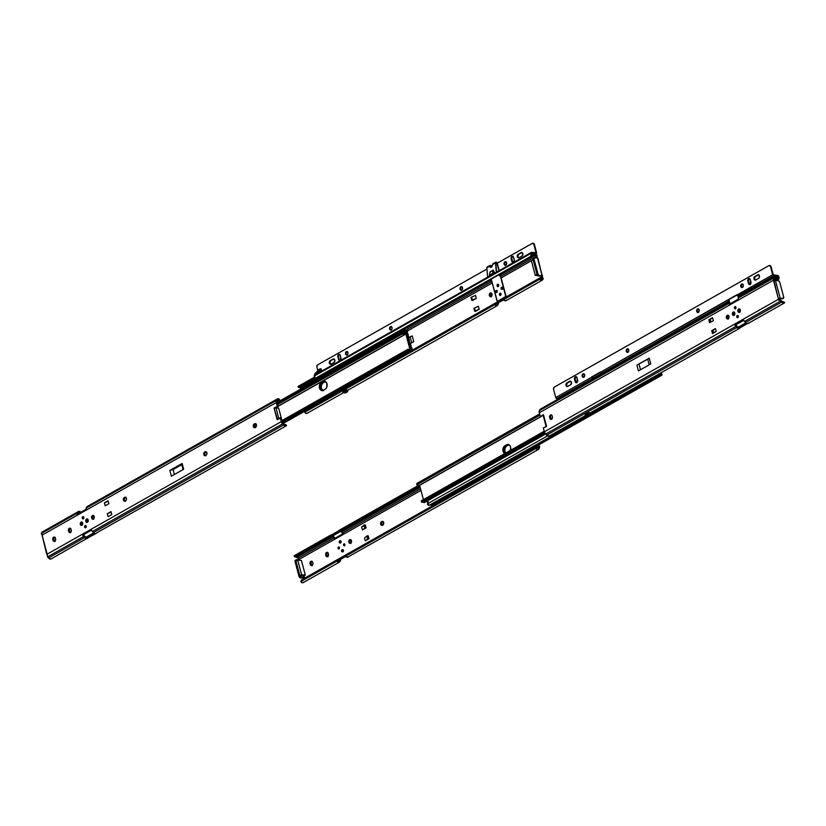 <?xml version="1.0" encoding="UTF-8"?>
<svg xmlns="http://www.w3.org/2000/svg" width="826" height="826" viewBox="0 0 826 826"><rect width="100%" height="100%" fill="white"/><g stroke="black" fill="none" stroke-linecap="round" stroke-linejoin="round"><path stroke-width="1.24" d="M255.74 423.748A1.889 1.373 -84.6 0 0 255.575 423.821L254.656 423.738A1.889 1.373 95.4 0 1 255.296 423.593A1.889 1.373 95.4 0 1 256.494 425.163A1.889 1.373 95.4 0 1 255.585 427.207L255.12 427.476A1.889 1.373 95.4 0 1 254.48 427.62A1.889 1.373 95.4 0 1 253.355 426.474A1.889 1.373 95.4 0 1 254.191 423.996L255.11 424.089A1.889 1.373 -84.6 0 0 254.274 426.557L253.355 426.474L254.584 427.62L256.225 426.505L256.421 424.74L255.461 423.624L253.737 424.419L253.293 426.123L254.274 426.557L254.47 424.791L255.843 423.717M206.17 451.812A1.889 1.373 -84.6 0 0 206.004 451.894L205.085 451.801A1.889 1.373 95.4 0 1 205.726 451.657A1.889 1.373 95.4 0 1 206.923 453.226A1.889 1.373 95.4 0 1 206.004 455.281L205.55 455.539A1.889 1.373 95.4 0 1 204.91 455.684A1.889 1.373 95.4 0 1 203.785 454.537A1.889 1.373 95.4 0 1 204.621 452.07L205.54 452.152A1.889 1.373 -84.6 0 0 204.703 454.62L203.785 454.537L205.013 455.684L206.655 454.579L206.851 452.803L205.891 451.688L204.156 452.483L203.723 454.186L204.703 454.62L204.9 452.855L206.263 451.781M125.769 497.324A1.889 1.373 -84.6 0 0 125.604 497.407L124.685 497.324A1.889 1.373 95.4 0 1 125.325 497.18A1.889 1.373 95.4 0 1 126.512 498.749A1.889 1.373 95.4 0 1 125.604 500.793L125.139 501.052A1.889 1.373 95.4 0 1 124.509 501.206A1.889 1.373 95.4 0 1 123.384 500.06A1.889 1.373 95.4 0 1 124.22 497.582L125.139 497.665A1.889 1.373 -84.6 0 0 124.292 500.143L123.384 500.06L124.612 501.206L126.254 500.091L126.45 498.326L125.48 497.2L123.755 497.995L123.311 499.699L124.292 500.143L124.489 498.367L125.862 497.293M81.867 522.053A1.766 1.28 -84.6 0 0 81.475 522.187L81.072 522.146A1.766 1.28 95.4 0 1 81.929 525.388L82.776 523.405L81.567 522.001L80.225 524.128L80.948 525.398L81.929 525.388A1.766 1.28 95.4 0 1 81.072 522.146L80.628 524.159L81.588 525.532M87.36 518.934A1.766 1.28 -84.6 0 0 86.967 519.069L86.565 519.038A1.766 1.28 95.4 0 1 87.432 522.28L88.268 520.297L87.06 518.893L85.718 521.01L86.441 522.29L87.432 522.28A1.766 1.28 95.4 0 1 86.565 519.038L86.121 521.051L87.081 522.424M93.245 519.131L91.624 518.036A1.889 1.373 95.4 0 1 93.101 515.414A1.889 1.373 95.4 0 1 94.226 516.56L93.266 515.445L92.213 515.734L91.541 517.313L92.099 518.873L93.854 518.625L94.226 516.56A1.889 1.373 95.4 0 1 92.749 519.182A1.889 1.373 95.4 0 1 91.624 518.036L92.543 518.119A1.889 1.373 -84.6 0 0 93.214 519.11M85.728 525.573A1.136 0.826 -84.6 0 0 85.553 525.646L85.15 525.604A1.136 0.826 95.4 0 1 85.708 527.69L86.245 526.42L85.47 525.512L84.613 526.874L85.708 527.69A1.136 0.826 95.4 0 1 85.15 525.604L85.553 525.646A1.136 0.826 -84.6 0 0 85.522 527.762M83.509 516.673L83.354 516.704A1.136 0.826 -84.6 0 0 83.189 516.766L82.786 516.725A1.136 0.826 95.4 0 1 83.343 518.811L83.891 517.541L82.951 516.663L82.249 518.005L83.343 518.811A1.136 0.826 95.4 0 1 82.786 516.725L83.189 516.766A1.136 0.826 -84.6 0 0 83.168 518.883M87.742 519.822A0.971 0.702 -84.6 0 0 87.246 521.113L86.73 521.072A0.971 0.702 95.4 0 1 88.062 520.318A0.971 0.702 95.4 0 1 86.73 521.072L87.246 521.113A0.971 0.702 -84.6 0 0 87.566 521.609M82.249 522.93A0.971 0.702 -84.6 0 0 81.753 524.231L81.237 524.18A0.971 0.702 95.4 0 1 82.569 523.426A0.971 0.702 95.4 0 1 81.237 524.18L81.753 524.231A0.971 0.702 -84.6 0 0 82.073 524.716M41.847 534.123L41.744 532.574L77.892 512.11L77.407 513.049L41.3 533.493L41.744 532.574L77.892 512.11L77.179 514.299L85.966 509.322L87.246 506.534A3.345 2.044 60.5 0 0 86.689 507.133L276.813 399.495L276.338 400.434L86.203 508.073L86.689 507.133L276.813 399.495A3.345 2.044 -119.5 0 1 277.36 398.906A3.345 2.044 -119.5 0 1 279.271 399.144L279.229 401.291L277.154 402.623A2.013 1.229 -119.5 0 1 277.216 401.374L277.701 400.424A2.003 1.218 -119.5 0 1 278.021 400.073A2.003 1.218 -119.5 0 1 278.806 400.042L277.887 400.176L277.082 401.942L278.186 406.506L277.268 406.423L276.245 402.561A3.356 2.055 -119.5 0 1 276.338 400.434L86.203 508.073A3.356 2.055 60.5 0 0 85.966 509.322L77.179 514.299A3.356 2.055 -119.5 0 1 77.407 513.049L41.3 533.493L42.157 535.072L276.245 402.561L276.173 400.878L277.237 398.989L279.271 399.144L278.806 400.042M51.191 558.913L87.897 537.86A3.345 2.044 -119.5 0 1 87.349 538.449A3.345 2.044 -119.5 0 1 84.665 537.55L48.507 558.025A3.345 2.044 60.5 0 0 51.191 558.913A3.345 2.044 60.5 0 0 51.274 558.861L49.601 558.851L47.526 556.91L83.643 536.466L82.714 535.114L91.51 530.137A3.356 2.055 60.5 0 0 92.429 531.49L282.564 423.852L283.586 424.936L93.452 532.574A3.345 2.044 60.5 0 0 96.136 533.472L87.907 537.829L95.32 533.627L93.906 532.997L87.009 536.921A2.003 1.218 -119.5 0 1 86.689 537.272A2.003 1.218 -119.5 0 1 85.078 536.745L84.056 535.661A2.013 1.229 -119.5 0 1 83.571 534.98L85.914 537.313L93.751 532.863L86.678 537.282L93.906 532.997L92.429 531.49L282.564 423.852A3.356 2.055 -119.5 0 1 281.315 421.611L47.227 554.132L47.526 556.91L83.643 536.466A3.356 2.055 -119.5 0 1 82.714 535.114L91.51 530.137L93.452 532.574L283.586 424.936L281.315 421.611L47.227 554.132A1.094 0.795 -84.6 0 0 47.113 553.988L42.136 535.3A1.094 0.795 -84.6 0 0 42.157 535.072L276.245 402.561L277.268 406.423L274.046 408.044L277.154 419.722L280.282 417.739L281.315 421.611L280.282 417.739L281.201 417.832L282.234 421.694L281.201 417.832L277.35 419.618M282.977 423.046A2.013 1.229 -119.5 0 1 282.234 421.694L282.977 423.046M285.373 424.74A2.003 1.218 -119.5 0 1 284.01 424.13L286.354 425.782A3.345 2.044 -119.5 0 1 286.271 425.824A3.345 2.044 -119.5 0 1 283.586 424.936L285.755 425.989L286.56 425.566L285.373 424.74M286.57 425.473L285.662 424.481L284.825 424.688L285.61 424.657M279.487 400.682L279.766 399.96A1.683 1.229 -152.8 0 1 279.663 400.455L279.25 401.26A1.683 1.229 27.2 0 1 278.847 401.663L277.154 402.623L278.186 406.506L274.046 408.044L277.567 419.515M277.071 402.055L279.343 400.765L277.071 402.055M104.386 502.858L108.092 500.762L104.386 502.858L105.17 505.791L108.877 503.695L108.092 500.762L108.877 503.695L105.17 505.791L104.386 502.858L108.206 501.186L104.386 502.858M107.287 513.741L110.983 511.645L111.768 514.577L108.072 516.673L111.768 514.577L110.983 511.645L107.287 513.741L108.072 516.673L107.287 513.741L111.097 512.068L107.287 513.741M169.836 470.428L182.133 463.469L171.911 469.86L169.836 470.428L171.374 476.21L183.671 469.251L171.374 476.21L169.836 470.428L182.133 463.469L181.761 464.625L171.911 469.86L181.761 464.625L183.083 469.591L181.761 464.625L173.078 469.54L169.836 470.428M80.153 512.781L78.769 513.039A2.003 1.218 -119.5 0 1 79.1 512.688A2.003 1.218 -119.5 0 1 79.998 512.709M81.124 512.409L79.265 511.356L77.892 512.11A3.345 2.044 -119.5 0 1 78.439 511.521L42.281 531.985A3.345 2.044 60.5 0 0 41.744 532.574L42.436 531.913M87.329 538.459L85.584 538.294L83.643 536.466L84.665 537.55L48.507 558.025L47.526 556.91L47.113 553.988A1.094 0.795 95.4 0 1 47.227 554.132L46.597 553.905M70.251 532.512L68.63 531.407L69.591 532.522L70.85 531.996L71.294 530.292L70.592 528.475L69.054 528.495L68.465 530.788A1.889 1.373 95.4 0 1 69.942 528.175A1.889 1.373 95.4 0 1 71.067 529.321L71.232 529.931A1.889 1.373 95.4 0 1 69.745 532.553A1.889 1.373 95.4 0 1 68.63 531.407L69.539 531.5L69.436 529.435L70.478 528.289M55.445 538.16L54.743 537.148L53.68 537.158L52.843 539.636L53.483 541.092L54.506 541.36L55.559 540.225L55.61 538.779A1.889 1.373 95.4 0 1 54.134 541.391A1.889 1.373 95.4 0 1 53.009 540.256L52.843 539.636A1.889 1.373 95.4 0 1 54.32 537.014A1.889 1.373 95.4 0 1 55.445 538.16M183.671 469.251L182.133 463.469L183.671 469.251M78.439 511.521A3.345 2.044 -119.5 0 1 80.907 512.192M254.986 427.569L254.274 426.557A1.889 1.373 -84.6 0 0 254.945 427.558M205.406 455.632L204.703 454.62A1.889 1.373 -84.6 0 0 205.375 455.622M125.005 501.155L124.292 500.143A1.889 1.373 -84.6 0 0 124.974 501.134M54.774 537.168A1.889 1.373 -84.6 0 0 53.762 539.719L53.927 540.338A1.889 1.373 -84.6 0 0 54.599 541.329L53.68 538.996L54.867 537.137M93.555 515.569A1.889 1.373 -84.6 0 0 92.543 518.119L92.595 516.673L93.648 515.538M87.608 521.629L87.814 519.791M82.115 524.747L82.321 522.91M279.023 400.156L279.343 400.765A1.683 1.229 27.2 0 1 279.25 401.26M51.821 558.376L51.274 558.861M275.894 407.652L274.046 408.044L278.63 408.044L281.656 419.412L278.63 408.044L275.894 407.652L278.827 418.658L275.894 407.652M42.157 535.072A1.094 0.795 95.4 0 1 42.136 535.3L42.26 536.373M41.868 534.143L42.157 535.011M46.772 553.802L42.136 535.3L46.607 553.947M174.4 474.506L173.078 469.54L174.4 474.506M87.907 537.829L87.029 536.9L87.907 537.829M96.683 532.884L286.271 425.824M83.354 516.704L82.641 517.819L83.261 518.924M85.873 525.553L85.026 526.472L85.625 527.793M87.463 518.934L86.967 519.069A1.766 1.28 -84.6 0 0 87.029 522.404M86.73 521.072L86.926 520.019L87.814 519.884L87.763 521.485L86.73 521.072M81.97 522.042L81.475 522.187A1.766 1.28 -84.6 0 0 81.537 525.522M81.237 524.18L81.537 523.003L82.321 522.992L82.373 524.479L81.237 524.18M53.762 539.719L52.843 539.636L53.762 539.719M53.927 540.338L53.009 540.256L53.927 540.338M70.386 528.32A1.889 1.373 -84.6 0 0 69.384 530.881L68.465 530.788L69.539 531.5A1.889 1.373 -84.6 0 0 70.22 532.491M124.685 497.324L125.604 497.407L124.685 497.324M205.085 451.801L206.004 451.894L205.085 451.801M254.656 423.738L255.575 423.821L254.656 423.738M319.497 388.065A4.202 3.056 95.4 0 1 321.355 382.572L322.274 382.655A4.202 3.056 -84.6 0 0 320.405 388.148L319.497 388.065L320.55 389.934L322.832 390.533L325.692 388.912L326.889 387.012L326.755 383.088L324.277 381.251L320.333 383.491L319.497 388.065L320.405 388.148L321.242 383.574L325.196 381.344L323.09 381.591A4.202 3.056 95.4 0 1 324.515 381.261A4.202 3.056 95.4 0 1 327.168 384.751A4.202 3.056 95.4 0 1 325.145 389.304L323.41 390.285A4.202 3.056 95.4 0 1 321.995 390.615A4.202 3.056 95.4 0 1 319.497 388.065M255.699 427.135A4.202 3.056 95.4 0 1 256.236 424.265M278.135 406.309L405.876 333.993L410.088 350.059L405.876 333.993L278.135 406.309M256.297 424.151L255.719 427.3M403.48 332.868L404.843 332.816A2.003 1.218 -119.5 0 1 404.616 333.002A2.003 1.218 -119.5 0 1 403.233 332.671L404.843 332.816A1.507 0.929 -119.5 0 1 405.008 332.671A1.507 0.929 -119.5 0 1 406.795 334.086L411.028 350.007L406.795 334.086L405.256 332.465L407.941 333.756L409.706 342.47L411.183 345.887L410.171 346.693L411.183 345.887L409.706 342.47L407.982 333.849L405.256 332.465L403.418 332.899M322.553 390.636L320.405 388.148A4.202 3.056 -84.6 0 0 322.46 390.605A4.202 3.056 95.4 0 1 320.23 386.898A4.202 3.056 95.4 0 1 322.274 382.655L321.355 382.572L324.009 381.674L321.242 383.574L320.261 387.363L321.025 389.5L322.553 390.636M409.675 350.967L282.781 422.809L409.675 350.967L408.054 350.802A2.003 1.218 -119.5 0 1 408.261 350.627A2.003 1.218 -119.5 0 1 409.675 350.967A1.507 0.929 -119.5 0 0 410.739 351.236A1.507 0.929 -119.5 0 0 411.028 350.007L410.79 351.205L409.675 350.967M407.683 349.419L407.889 351.029L406.96 351.308L406.64 350.11L281.965 420.692L406.64 350.11L406.96 351.308L282.285 421.89L407.889 351.029L282.368 422.096L407.889 351.029L407.683 349.419A3.345 2.044 -119.5 0 1 409.964 350.028L407.579 349.47L281.934 420.599M405.659 333.859L405.659 333.859A3.345 2.044 -119.5 0 1 405.287 334.169A3.345 2.044 -119.5 0 1 403.594 334.065L402.334 333.91L277.65 404.492L402.334 333.91L403.594 334.065L403.233 332.671L402.014 332.723L402.334 333.91L402.014 332.723L277.34 403.305L402.014 332.723L402.943 332.444L404.203 334.293L405.659 333.859M174.73 468.187L173.935 468.941L174.751 468.249M324.969 381.354A4.202 3.056 -84.6 0 0 324.009 381.674L322.274 382.655L324.009 381.674A4.202 3.056 95.4 0 1 324.969 381.354M403.945 332.764L405.05 331.691L404.131 331.608L404.606 330.307L407.104 330.792L407.476 332.186L405.205 331.567A3.345 2.044 -119.5 0 0 407.476 332.186L407.559 332.145M323.472 390.719L321.582 388.963L321.242 385.814L322.646 383.14L325.516 381.509M279.271 401.219L404.41 330.369A1.507 0.929 -119.5 0 0 404.131 331.587L405.05 331.691L404.131 332.217L403.212 332.135L404.131 331.608L402.448 332.548L404.131 331.587L403.005 332.517L403.924 332.671M404.42 330.369A1.507 0.929 -119.5 0 1 405.483 330.627A2.003 1.218 -119.5 0 0 406.898 330.978A2.003 1.218 -119.5 0 0 407.104 330.792L407.476 332.186M406.382 331.071L407.208 330.606L406.382 331.071M407.135 330.896L407.641 332.052M410.305 347.281A3.345 2.044 -119.5 0 1 411.565 347.54L411.771 348.262M411.049 350.069L411.988 349.532L411.049 350.069M409.902 347.416L411.565 347.54L411.937 348.933L410.625 348.551A2.003 1.218 -119.5 0 1 411.937 348.933L410.987 349.852L412.215 349.336L411.864 347.891M411.844 348.159L412.226 349.264M410.223 346.652L411.09 346.166M325.413 381.54A4.202 3.056 -84.6 0 0 324.928 381.757L322.274 382.655L323.193 382.737A4.202 3.056 -84.6 0 0 321.159 386.661A4.202 3.056 -84.6 0 0 322.925 390.502M345.712 392.639A3.418 2.488 95.4 0 1 344.556 392.908A3.418 2.488 95.4 0 1 343.348 392.319L346.91 389.913A3.345 2.044 60.5 0 0 348.149 390.027L347.302 390.079A3.418 2.488 95.4 0 1 345.712 392.639L345.712 392.639A3.418 2.488 -84.6 0 0 347.302 390.079L346.063 390.213L344.535 391.978L343.358 391.741L346.063 390.213A2.571 1.869 95.4 0 1 343.358 391.741L343.348 392.319A3.418 2.488 -84.6 0 0 344.638 392.908A3.418 2.488 -84.6 0 0 345.712 392.639M344.762 392.908A3.418 2.488 -84.6 0 0 344.958 392.939A3.418 2.488 -84.6 0 0 346.115 392.68A3.418 2.488 -84.6 0 0 347.705 390.12L347.705 390.12A3.418 2.488 95.4 0 1 346.115 392.68A3.418 2.488 95.4 0 1 345.041 392.949M490.985 296.627L489.364 295.532A1.889 1.373 95.4 0 1 490.84 292.91A1.889 1.373 95.4 0 1 491.966 294.056L491.005 292.941L489.735 293.478L489.839 296.369L491.377 296.358L491.966 294.056A1.889 1.373 95.4 0 1 490.489 296.679A1.889 1.373 95.4 0 1 489.364 295.532L490.283 295.615A1.889 1.373 -84.6 0 0 490.954 296.617M500.628 293.189L500.339 293.168A1.136 0.826 95.4 0 1 500.133 295.429A1.136 0.826 95.4 0 1 499.451 294.737L499.451 294.665A0.971 0.702 95.4 0 1 500.783 293.911L501.021 293.85A1.136 0.826 -84.6 0 0 499.441 294.675M498.264 284.32L497.975 284.289A1.136 0.826 95.4 0 1 498.656 284.98A1.136 0.826 -84.6 0 0 497.076 285.796A0.971 0.702 95.4 0 1 498.429 285.032L498.656 284.98A1.136 0.826 95.4 0 1 497.097 285.858L498.233 286.085L498.181 284.598L497.283 284.733L497.097 285.858A1.136 0.826 -84.6 0 0 498.656 284.98L498.429 285.032A0.971 0.702 95.4 0 1 497.097 285.786M499.606 293.54A1.177 0.857 95.4 0 1 501.041 293.839L499.554 293.757L500.226 295.233L500.783 293.911A0.971 0.702 95.4 0 1 499.451 294.665L499.451 294.737A1.136 0.826 -84.6 0 0 501.021 293.85A1.177 0.857 95.4 0 1 499.482 294.913L500.525 295.378L501.093 294.283L500.442 293.137L499.544 293.653M343.255 392.34A3.345 2.044 -119.5 0 1 342.852 392.205L343.513 392.381M346.063 390.378L346.6 389.986M497.469 303.059A2.013 1.229 -119.5 0 1 497.428 303.173L495.435 304.298L497.428 303.173L496.942 304.113A2.003 1.218 -119.5 0 1 496.612 304.464A2.003 1.218 -119.5 0 1 495.373 304.257M540.534 278.961L539.667 278.651A1.683 1.229 -152.8 0 0 538.418 278.744L411.038 350.854L541.433 277.02A1.094 0.795 95.4 0 1 541.959 275.967L540.989 276.297L541.959 275.967L541.557 277.825L543.178 278.517L541.732 278.083L540.328 278.878L542.661 278.052L542.352 277.102A1.094 0.795 95.4 0 1 542.372 276.886A1.094 0.795 -84.6 0 0 542.352 277.102L543.178 278.517L541.082 279.116L543.116 278.94L542.765 279.601A3.345 2.044 -119.5 0 1 542.217 280.19A3.345 2.044 -119.5 0 1 540.318 279.952L542.352 280.107L543.116 278.94L541.794 278.816A2.003 1.218 -119.5 0 1 541.557 279.023A2.003 1.218 -119.5 0 1 540.782 279.054L538.418 278.744L411.038 350.854L541.433 277.02L541.877 278.672L540.318 279.952L539.254 279.467L304.742 412.226L305.238 411.327L538.005 279.56L539.254 279.467L494.557 304.711L496.447 305.796L497.82 305.052A3.345 2.044 -119.5 0 1 497.273 305.63A3.345 2.044 -119.5 0 1 494.598 304.742L304.742 412.226L305.238 413.041A3.345 2.044 60.5 0 0 307.148 413.268L343.647 392.608M298.826 387.6L299.549 387.57L298.671 386.63L314.727 377.534L297.969 386.774L314.623 377.348L297.938 386.702M298.754 386.186L298.155 386.403A3.345 2.044 60.5 0 1 298.238 386.351L314.933 376.893M501.609 287.665L501.909 288.914L501.279 288.563L501.774 287.624L502.187 288.553L501.681 288.966L501.578 287.675M497.82 305.052L498.532 302.853A3.356 2.055 -119.5 0 1 498.305 304.102L497.82 305.052M503.602 299.983L498.088 302.719L503.602 299.983M533.906 254.48L531.51 256.246L534.205 254.356A2.003 1.218 -119.5 0 1 535.413 254.8L536.724 254.924L535.279 253.551L533.235 253.314L535.806 255.482L536.972 255.265L537.282 258.053M299.549 387.57L316.327 378.071L299.549 387.57L297.969 386.774L299.549 387.57M489.88 279.869A2.003 1.218 -119.5 0 1 490.634 280.417L300.499 388.055A2.003 1.218 60.5 0 0 299.683 387.487M316.162 378.081L316.399 378.05A2.003 1.218 -119.5 0 1 317.153 378.525L322.842 374.622M299.456 387.435L301.211 388.798L300.499 388.055L490.634 280.417L491.656 281.501L405.215 330.441L491.656 281.501A2.013 1.229 -119.5 0 1 491.924 281.821L492.141 282.182M533.854 258.321A1.683 1.032 60.5 0 0 533.431 258.404A1.683 1.032 60.5 0 0 533.111 259.756L501.145 277.897L534.04 259.23L538.18 274.49L539.264 275.492L542.248 275.801L537.53 258.053L534.37 257.867L534.04 259.23A1.683 1.032 -119.5 0 1 534.36 257.877A1.683 1.032 -119.5 0 1 534.773 257.795L537.53 258.053L542.372 276.886L537.902 258.228M492.224 282.957L407.363 330.989L492.224 282.957M536.105 257.382L536.002 256.783L536.105 257.382M535.971 256.411L500.453 276.524L535.971 256.411L535.806 255.482L535.971 256.411M498.594 274.872L499.431 275.44L535.568 254.976L499.431 275.44L500.938 277.206A2.013 1.229 60.5 0 0 500.453 276.524L499.431 275.44A2.003 1.218 60.5 0 0 498.667 274.893M307.272 413.186L305.62 413.237L304.742 412.226A1.683 1.229 27.2 0 1 305.238 411.327L538.005 279.56A1.683 1.229 27.2 0 1 539.254 279.467L540.318 279.952L540.782 279.054M538.418 278.744L538.005 279.56L538.418 278.744M506.617 300.075L505.244 300.819L503.385 299.766A3.345 2.044 60.5 0 0 506.07 300.654L542.217 280.19M491.294 293.065A1.889 1.373 -84.6 0 0 490.283 295.615L490.334 294.18L491.387 293.034M537.034 256.876L536.002 256.783L537.034 256.876L537.096 256.215L535.413 254.8L536.972 255.265L536.002 254.16A3.345 2.044 -119.5 0 0 533.317 253.272A3.345 2.044 -119.5 0 0 533.235 253.314L534.205 254.356M495.765 292.125L496.56 292.404M472.596 300.447L476.303 298.351L475.518 295.419L471.594 297.112L475.518 295.419L476.303 298.351L472.596 300.447L476.303 298.351L472.379 300.045L471.594 297.112L471.016 297.443L471.801 300.375L472.596 300.447M475.497 311.33L479.204 309.234L478.419 306.301L473.917 308.325L474.692 311.257L479.204 309.234L475.497 311.33M410.532 343.492L413.754 341.665L412.205 335.883L410.119 336.874L412.205 335.883L413.754 341.665L410.45 343.348L411.658 342.666L410.119 336.874L408.467 337.813L410.119 336.874L411.658 342.666L413.754 341.665L410.532 343.492M533.637 258.332L533.111 259.756L537.014 274.418L537.943 273.891L534.04 259.23L533.111 259.756L537.014 274.418L538.098 275.915L539.502 275.543A1.683 1.032 -119.5 0 1 537.943 273.891L537.014 274.418A1.683 1.032 60.5 0 0 538.573 276.07L542.63 275.987M537.024 256.938L537.251 258.001M473.917 308.325L474.496 307.995L475.27 310.927L474.692 311.257L473.917 308.325M474.496 307.995L475.27 310.927L479.204 309.234L478.419 306.301L474.496 307.995M471.016 297.443L471.594 297.112L472.379 300.045L471.801 300.375L471.016 297.443M489.797 279.849L491.924 281.821M497.531 302.884L496.602 304.474L495.28 304.185M497.913 286.539A1.136 0.826 -84.6 0 0 497.995 286.57L498.687 284.96A1.177 0.857 95.4 0 1 497.118 286.044M314.654 375.087L315.047 373.548L315.584 374.56L315.047 373.548L319.084 369.48L315.047 373.548A1.342 0.981 95.4 0 0 314.634 374.911L314.654 375.087M320.695 368.799L319.084 369.48L319.641 370.544L321.252 369.852L320.715 368.799L321.613 370.027L320.147 371.979L321.376 370.698A1.26 0.578 -27.8 0 0 321.624 370.038A1.26 0.578 -27.8 0 0 321.262 369.852L320.695 368.799L321.262 369.852A1.26 0.578 -27.8 0 0 319.641 370.544L315.728 374.477L319.641 370.544L319.084 369.48A1.26 0.578 152.2 0 1 320.695 368.799L321.056 368.974A1.26 0.578 152.2 0 0 320.715 368.799M321.097 369.077L321.624 370.038M322.625 374.405L322.615 375.334L322.429 374.663L322.615 375.334L318.268 377.895L318.062 377.141L318.268 377.895L317.153 378.525L317.762 377.1L317.153 378.525A2.003 1.218 -119.5 0 0 316.43 378.04L314.912 377.75L314.241 376.078L531.159 253.283A1.094 0.671 -119.5 0 1 531.645 252.343L530.664 256.411L316.059 377.895L531.232 256.463L316.637 377.947L531.232 256.463L532.016 255.234L531.779 253.128L533.328 253.262L531.789 253.128L531.985 254.263L531.407 254.212L531.985 254.263A1.683 1.218 -84.6 0 1 531.232 256.463L530.664 256.411A1.683 1.218 95.4 0 0 531.407 254.212L531.159 253.283L314.241 376.078L314.489 377.007A1.683 1.218 95.4 0 0 316.059 377.895L316.637 377.947A1.683 1.218 -84.6 0 1 316.069 378.081L315.491 378.029M343.069 392.071L344.958 392.939C346.858 392.618 347.849 391.689 347.932 390.14L347.891 390.12M537.726 275.636L535.279 275.399L537.014 274.418L535.279 275.399L531.376 260.737L535.279 275.399L537.726 275.636M533.111 259.756L537.014 274.418L533.111 259.756M501.258 289.017L501.774 289.265A1.012 0.733 -84.6 0 0 501.857 289.296M501.909 289.286L502.497 287.913A1.012 0.733 95.4 0 1 501.32 289.1L501.981 289.183A0.971 0.702 95.4 0 1 501.506 287.407L501.32 289.1M496.281 292.373L497.004 291.02A1.012 0.733 95.4 0 1 495.817 292.208L496.488 292.29A0.971 0.702 95.4 0 1 496.013 290.515L495.827 292.218M493.143 273.582L489.787 275.946L493.143 273.582M489.312 275.533L489.343 276.194L489.436 275.295L492.523 273.53L494.516 273.261L493.122 273.375L493.545 271.073L494.351 273.292L493.132 270.257L492.523 273.53L489.539 275.223L490.138 271.95L493.132 270.257L492.523 273.53L493.122 273.375L493.132 270.257L490.024 272.084L489.333 275.419M495.507 262.905A1.26 0.774 -119.5 0 1 497.273 263.349L496.374 262.183L495.497 262.72L496.292 272.26L495.507 262.905L492.606 264.547L495.507 262.905M493.483 263.824L492.606 264.444A1.26 0.774 60.5 0 1 492.895 263.804L495.786 262.172M496.984 263.318L495.879 263.948L496.984 263.318L498.966 270.742L496.984 263.318L496.003 262.534L495.806 263.029L496.281 262.503L496.984 263.318M497.758 301.438L506.059 296.462L500.959 277.195L506.039 296.307L497.355 301.449L491.202 279.126L497.076 301.191L497.758 301.438M491.862 267.118L491.522 266.602A2.096 1.528 -84.6 0 0 491.676 266.891M499.203 270.608L497.273 263.349L499.203 270.608M490.004 265.445L487.113 267.077A1.26 0.774 60.5 0 0 486.824 267.82L489.715 266.075A1.26 0.774 -119.5 0 1 491.336 266.23L490.376 267.066L491.573 267.087M489.364 275.368L490.148 271.847L493.132 270.154L494.66 273.179L493.308 270.133L489.983 272.022L489.415 274.913L489.921 272.353M489.322 275.657L489.25 276.245L489.322 275.657M487.867 267.19L486.824 267.634L487.619 277.175L486.824 267.82L489.725 266.189L490.283 267.201L491.584 266.963L492.595 264.929L490.768 267.325L489.787 266.519L490.076 265.414L491.336 266.23L490.024 266.106L491.233 266.581A2.096 1.528 95.4 0 0 491.511 267.025M496.571 272.105L495.806 263.029L496.571 272.105M490.83 267.335L489.715 266.075L491.078 267.356M500.515 276.596L505.853 296.854L500.515 276.596M497.066 285.879L497.995 286.57M497.252 284.671A1.177 0.857 95.4 0 1 498.687 284.96L497.923 284.247L497.18 284.774M501.475 287.427A1.012 0.733 95.4 0 1 502.497 287.913L502.115 287.365M495.982 290.545A1.012 0.733 95.4 0 1 497.004 291.02L495.93 290.576M489.89 275.326L489.818 275.925M496.085 290.793L496.219 292.074L495.92 290.938L496.715 291.144L496.189 292.074L496.085 290.793M496.602 292.311L496.86 290.866L496.013 290.515A0.971 0.702 95.4 0 1 496.488 292.29L496.602 292.311M496.705 291.134L496.653 291.764M496.746 291.97L496.777 291.02M502.105 289.193L502.415 287.923L501.506 287.407A0.971 0.702 95.4 0 1 501.981 289.183L502.105 289.193M333.972 358.959A1.889 1.373 -84.6 0 0 333.621 359.083L333.043 359.031A1.889 1.373 95.4 0 1 333.683 358.887A1.889 1.373 95.4 0 1 334.809 360.033L333.312 358.918L329.904 360.848L329.595 363.75L330.813 364.256L334.22 362.325L334.809 360.033A1.889 1.373 95.4 0 1 333.972 362.5L331.081 364.142A1.889 1.373 95.4 0 1 330.441 364.287A1.889 1.373 95.4 0 1 329.244 362.717A1.889 1.373 95.4 0 1 330.152 360.673L334.158 358.938M461.538 290.256L460.041 289.131A1.807 1.311 95.4 0 1 462.529 287.727L461.858 286.756L460.609 286.942L459.968 288.45L460.495 289.936L461.961 289.926L462.529 287.727A1.807 1.311 95.4 0 1 460.041 289.131L460.619 289.193A1.807 1.311 -84.6 0 0 461.404 290.215M505.615 265.301L504.118 264.186A1.807 1.311 95.4 0 1 506.606 262.771L505.688 261.708L504.686 261.987L504.046 263.494L504.572 264.981L506.039 264.97L506.606 262.771A1.807 1.311 95.4 0 1 504.118 264.186L504.696 264.237A1.807 1.311 -84.6 0 0 505.481 265.26M521.96 252.529A1.889 1.373 -84.6 0 0 521.609 252.663L521.041 252.601A1.889 1.373 95.4 0 1 521.681 252.457A1.889 1.373 95.4 0 1 522.806 253.603L521.299 252.498L517.902 254.418L517.582 257.32L518.811 257.826L522.208 255.905L522.806 253.603A1.889 1.373 95.4 0 1 521.96 256.081L519.069 257.712A1.889 1.373 95.4 0 1 518.429 257.857A1.889 1.373 95.4 0 1 517.241 256.287A1.889 1.373 95.4 0 1 518.15 254.243L522.146 252.508M391.08 330.142L389.593 329.016A1.807 1.311 95.4 0 1 392.071 327.612L391.152 326.549L389.944 327.055L390.048 329.822L391.72 329.584L392.071 327.612A1.807 1.311 95.4 0 1 389.593 329.016L390.161 329.078A1.807 1.311 -84.6 0 0 390.956 330.101M347.003 355.097L345.516 353.972A1.807 1.311 95.4 0 1 347.994 352.568L347.075 351.494L345.867 352.01L345.97 354.777L347.643 354.53L347.994 352.568A1.807 1.311 95.4 0 1 345.516 353.972L346.084 354.024A1.807 1.311 -84.6 0 0 346.879 355.056M536.095 253.52L536.57 252.58A1.094 0.671 -119.5 0 1 536.095 253.52L535.083 253.427L536.095 253.52M535.651 252.725L531.645 252.343L535.651 252.725M532.801 243.257L533.369 243.309A1.683 1.218 -84.6 0 1 534.37 244.331L536.57 252.58L534.37 244.331L533.803 244.269A1.683 1.218 95.4 0 0 532.233 243.381L497.231 263.205L532.46 243.288L533.699 243.98L535.991 252.529L533.803 244.269L534.37 244.331L533.276 243.309M317.855 370.719L316.823 366.754L317.628 364.875L486.927 269.028L317.628 364.875A1.683 1.218 95.4 0 0 316.885 367.074L317.855 370.719M491.449 266.468L492.306 265.982L491.449 266.468M512.832 256.359A1.807 1.311 -84.6 0 0 511.707 258.837L511.139 258.786A1.807 1.311 95.4 0 1 513.627 257.382L514.278 259.849A1.807 1.311 95.4 0 1 511.79 261.253L512.967 262.358L514.319 260.892L513.514 257.072L512.45 256.277L511.098 257.743L511.79 261.253L512.368 261.315L511.759 257.464L513.018 256.339M339.527 354.468A1.807 1.311 -84.6 0 0 338.412 356.956L337.834 356.894A1.807 1.311 95.4 0 1 340.322 355.49L339.403 354.426L338.02 355.201L338.495 359.372L339.414 360.435L340.797 359.651L340.322 355.49L340.983 357.957A1.807 1.311 95.4 0 1 338.495 359.372L339.063 359.424L338.371 355.913L339.723 354.447M314.727 375.149A1.094 0.671 60.5 0 0 314.241 376.078L314.727 375.149M330.854 364.318L329.822 362.841L330.73 360.725A1.889 1.373 -84.6 0 0 329.811 362.573A1.889 1.373 -84.6 0 0 330.73 364.276M461.734 286.705A1.807 1.311 -84.6 0 0 460.619 289.193L460.805 287.5L461.93 286.684M505.811 261.749A1.807 1.311 -84.6 0 0 504.696 264.237L504.882 262.544L506.008 261.728M513.287 262.379L512.368 261.315A1.807 1.311 -84.6 0 0 513.163 262.338M518.842 257.888L517.819 256.421L518.718 254.294A1.889 1.373 -84.6 0 0 517.799 256.153A1.889 1.373 -84.6 0 0 518.728 257.846M391.287 326.59A1.807 1.311 -84.6 0 0 390.161 329.078L390.347 327.385L391.472 326.569M347.209 351.546A1.807 1.311 -84.6 0 0 346.084 354.024L346.27 352.33L347.395 351.525M339.992 360.487L339.063 359.424A1.807 1.311 -84.6 0 0 339.858 360.446M339.063 359.424L337.834 356.894L339.063 359.424M518.718 254.294L521.609 252.663L518.718 254.294M512.368 261.315L511.139 258.786L512.368 261.315M330.73 360.725L333.621 359.083L330.73 360.725M382.242 525.315L381.498 523.209L382.83 521.567L381.922 521.474A1.889 1.373 95.4 0 1 382.552 521.33A1.889 1.373 95.4 0 1 383.749 522.899A1.889 1.373 95.4 0 1 382.841 524.954L383.677 522.476L382.975 521.464L381.922 521.474L380.549 523.86L381.096 525.057L382.376 525.212A1.889 1.373 95.4 0 1 381.736 525.357A1.889 1.373 95.4 0 1 380.61 524.211L381.529 524.303A1.889 1.373 -84.6 0 0 382.211 525.295M350.782 539.729A1.889 1.373 -84.6 0 0 349.78 542.279L348.861 542.197A1.889 1.373 95.4 0 1 350.338 539.574A1.889 1.373 95.4 0 1 351.463 540.72L350.503 539.605L349.45 539.894L348.779 541.474L349.336 543.033L350.864 543.012L351.463 540.72A1.889 1.373 95.4 0 1 349.987 543.343A1.889 1.373 95.4 0 1 348.861 542.197L349.78 542.279L349.832 540.834L350.874 539.698M342.924 550.395A0.971 0.702 95.4 0 1 341.603 551.148L341.592 551.221A1.136 0.826 -84.6 0 0 343.162 550.333L342.625 551.562L341.737 551.458L341.902 549.971L343.162 550.333A1.136 0.826 95.4 0 1 341.592 551.221L341.603 551.148A0.971 0.702 95.4 0 1 342.924 550.395M340.57 541.515A0.971 0.702 95.4 0 1 339.238 542.269L339.238 542.341A1.136 0.826 -84.6 0 0 340.797 541.464L340.26 542.692L339.476 542.703L339.538 541.092L340.797 541.464A1.136 0.826 95.4 0 1 339.238 542.341L339.238 542.269A0.971 0.702 95.4 0 1 340.57 541.515M342.418 551.902A1.136 0.826 -84.6 0 0 343.451 550.364L342.707 549.672M340.054 543.033A1.136 0.826 -84.6 0 0 341.086 541.484L340.343 540.803M344.576 543.942A0.971 0.702 -84.6 0 0 344.081 545.232L343.564 545.191A0.971 0.702 95.4 0 1 344.896 544.437A0.971 0.702 95.4 0 1 343.564 545.191L344.081 545.232A0.971 0.702 -84.6 0 0 344.401 545.728M339.083 547.049A0.971 0.702 -84.6 0 0 338.588 548.35L338.071 548.299A0.971 0.702 95.4 0 1 339.403 547.545A0.971 0.702 95.4 0 1 338.071 548.299L338.588 548.35A0.971 0.702 -84.6 0 0 338.908 548.846M536.9 448.363L536.446 449.261L538.005 447.981L537.22 448.435L538.552 445.761L304.464 578.283L538.552 445.761A2.013 1.229 -119.5 0 1 538.49 447.042L536.456 448.198L538.49 447.042L538.005 447.981A2.003 1.218 -119.5 0 1 537.685 448.332A2.003 1.218 -119.5 0 1 536.9 448.363L534.814 447.94L534.123 448.869A1.683 1.229 27.2 0 1 535.382 448.776L537.891 449.654L539.378 447.971L538.893 448.921A3.345 2.044 -119.5 0 1 538.346 449.499A3.345 2.044 -119.5 0 1 536.446 449.261L535.382 448.776L345.526 556.249A3.345 2.044 60.5 0 0 348.211 557.137L345.495 556.218L300.87 581.535L301.366 580.637L534.123 448.869L535.382 448.776L300.87 581.535L301.366 582.351A3.345 2.044 60.5 0 0 303.266 582.588L339.424 562.114A3.345 2.044 -119.5 0 1 336.74 561.226L339.021 562.258L340.446 560.586L339.961 561.535A3.345 2.044 -119.5 0 1 339.424 562.114M299.074 560.111L299.394 559.233L420.961 490.417L299.394 559.233L298.289 558.087L333.797 537.984A2.013 1.229 -119.5 0 1 334.282 538.666L343.079 533.689A2.013 1.229 60.5 0 0 342.594 533.007L420.548 488.868L342.594 533.007L341.572 531.923L420.166 487.423L341.572 531.923A2.003 1.218 60.5 0 0 340.756 531.355M294.954 556.91L419.928 486.535L295.677 556.879L294.097 556.084L418.452 485.688L329.966 535.785A3.345 2.044 -119.5 0 1 330.514 535.196A3.345 2.044 -119.5 0 1 331.329 535.031L294.056 556.012M419.598 485.285L294.789 555.939L419.598 485.285M418.018 485.657L339.3 530.22A3.345 2.044 60.5 0 0 338.753 530.808L339.703 530.075M332.899 535.806A3.345 2.044 -119.5 0 1 333.198 536.084L334.22 537.168A3.356 2.055 -119.5 0 1 335.005 538.253M340.684 559.336A3.356 2.055 -119.5 0 1 340.446 560.586L340.229 559.202L345.743 556.466L340.684 559.336M539.471 445.854A3.356 2.055 -119.5 0 1 539.378 447.971L539.471 445.854M536.652 448.27L535.795 447.96A1.683 1.229 -152.8 0 0 534.546 448.053L301.304 580.451M339.62 559.543A2.013 1.229 -119.5 0 1 339.569 559.656L337.576 560.782L339.569 559.656L339.083 560.596A2.003 1.218 -119.5 0 1 338.753 560.947A2.003 1.218 -119.5 0 1 337.514 560.74M340.735 531.355L343.079 533.689L334.282 538.666L331.949 536.332A2.003 1.218 -119.5 0 1 332.775 536.9L296.637 557.354L332.775 536.9L333.797 537.984L298.289 558.087L295.532 556.734M330.514 535.196L294.355 555.661A3.345 2.044 60.5 0 0 294.273 555.712L294.872 555.506M303.627 582.278L302.11 582.691L300.87 581.535A1.683 1.229 27.2 0 1 301.366 580.637L301.779 579.831A1.683 1.229 -152.8 0 0 301.387 580.224L300.974 581.039M538.552 445.761L538.376 445.1L538.552 445.761M299.208 559.894L296.74 559.667L299.208 559.894A1.094 0.795 95.4 0 0 299.394 559.233L296.451 557.199A2.003 1.218 60.5 0 0 295.811 556.796M335.139 538.531L332.744 535.671M327.488 556.662L326.538 554.318L327.715 552.449M311.867 565.511L310.917 563.156L312.104 561.298M350.482 543.291L349.78 542.279A1.889 1.373 -84.6 0 0 350.451 543.271M303.586 578.035L304.515 577.508L304.061 575.836L304.515 577.508L303.586 578.035A1.094 0.795 95.4 0 1 304.464 578.283L303.586 578.035M510.788 448.859L510.53 450.284M327.623 552.48A1.889 1.373 -84.6 0 0 326.611 555.041L325.702 554.948L326.776 555.65L325.857 555.568L325.702 554.948A1.889 1.373 95.4 0 1 327.179 552.336A1.889 1.373 95.4 0 1 328.304 553.472L327.592 552.46L326.291 552.656L325.857 555.568L326.569 556.579L327.623 556.569L328.469 554.091A1.889 1.373 95.4 0 1 326.982 556.714A1.889 1.373 95.4 0 1 325.857 555.568L326.776 555.65A1.889 1.373 -84.6 0 0 327.457 556.652M312.011 561.329A1.889 1.373 -84.6 0 0 310.999 563.879L310.08 563.786L311.165 564.499L310.08 563.786A1.889 1.373 95.4 0 1 311.557 561.174A1.889 1.373 95.4 0 1 312.682 562.32L311.97 561.308L310.917 561.319L310.08 563.786L310.721 565.252L311.743 565.521L312.796 564.375L312.847 562.94A1.889 1.373 95.4 0 1 311.371 565.552A1.889 1.373 95.4 0 1 310.246 564.406L311.165 564.499A1.889 1.373 -84.6 0 0 311.836 565.49M344.896 544.437L343.874 544.014L343.812 545.614L344.597 545.614L344.896 544.437M339.403 547.545L338.371 547.122L338.319 548.732L339.207 548.598L339.403 547.545M342.46 551.923L343.451 550.364A1.136 0.826 -84.6 0 0 342.625 549.682M340.095 543.043L341.086 541.484A1.136 0.826 -84.6 0 0 340.26 540.803M364.524 537.902L365.298 540.834L369.005 538.738L368.22 535.806L369.005 538.738L368.262 538.666L367.477 535.733L368.22 535.806L366.899 536.064L367.477 535.733L368.262 538.666L365.298 540.834L369.005 538.738L367.684 538.996L366.899 536.064L367.684 538.996L365.298 540.834L364.524 537.902L366.899 536.064L364.524 537.902M362.407 529.951L366.104 527.855L365.329 524.923L361.623 527.019L362.407 529.951L366.104 527.855L362.407 529.951L364.782 528.113L364.008 525.181L365.329 524.923L366.104 527.855L365.36 527.783L364.586 524.851L365.36 527.783L364.782 528.113L364.008 525.181L361.623 527.019L362.407 529.951M303.297 578.2L300.313 577.89L299.084 576.589L295.078 561.628L295.822 560.193A1.683 1.032 60.5 0 0 295.398 560.265A1.683 1.032 60.5 0 0 295.078 561.628L296.007 561.102A1.683 1.032 -119.5 0 1 296.327 559.749A1.683 1.032 -119.5 0 1 296.74 559.667L295.078 561.628L298.981 576.29A1.683 1.032 60.5 0 0 300.54 577.942L304.515 577.508L301.469 577.415A1.683 1.032 -119.5 0 1 299.91 575.763L298.981 576.29L299.91 575.763L296.007 561.102L297.742 560.121L296.007 561.102L299.91 575.763L296.007 561.102L299.91 575.763L301.645 574.782L299.91 575.763L301.469 577.415L300.54 577.942L303.297 578.2M294.789 555.939L294.097 556.084L294.975 557.013L295.677 556.879L294.789 555.939M303.524 576.104L303.937 577.653L303.524 576.104M348.758 556.559L538.346 449.499M337.421 560.668L338.743 560.957L339.672 559.367M340.405 540.803L340.126 540.772A1.136 0.826 95.4 0 1 340.797 541.464A1.136 0.826 -84.6 0 0 339.218 542.279M342.769 549.672L342.48 549.651A1.136 0.826 95.4 0 1 343.162 550.333A1.136 0.826 -84.6 0 0 341.582 551.159M344.649 543.921L344.442 545.759M339.156 547.029L338.949 548.867M381.529 524.303L380.61 524.211A1.889 1.373 95.4 0 1 381.457 521.743L382.376 521.825A1.889 1.373 -84.6 0 0 381.529 524.303M382.376 521.825L381.457 521.743L382.376 521.825M510.509 450.046A1.889 1.373 95.4 0 1 510.726 448.983M301.418 560.462L297.742 560.121L301.645 574.782L305.321 575.123L303.586 576.114L299.91 575.763L303.586 576.114L305.321 575.123L301.418 560.462L305.321 575.123L301.645 574.782L297.742 560.121L301.418 560.462M505.956 453.298L504.892 451.43L505.016 448.229L506.214 446.329L508.496 444.956L507.577 444.873L508.764 444.533L505.842 445.854A4.202 3.056 -84.6 0 0 503.819 449.458A4.202 3.056 -84.6 0 0 505.182 453.34A4.202 3.056 95.4 0 1 503.974 451.347L504.892 451.43A4.202 3.056 -84.6 0 0 505.708 453.04M508.981 444.739A4.202 3.056 -84.6 0 0 508.496 444.956L509.084 444.708M429.603 504.923A2.003 1.218 60.5 0 1 430.986 505.254L662.008 374.859L432.204 505.213L661.843 375.2L432.204 505.213L429.881 504.831M429.375 505.12L427.569 504.232L428.549 502.92L427.672 500.773L428.353 503.313L427.424 503.85A1.507 0.929 60.5 0 0 429.21 505.264A1.507 0.929 60.5 0 0 429.375 505.12M428.539 503.013L427.754 502.931L428.539 503.013M547.524 435.86L427.424 503.85L547.524 435.86M658.57 373.93L660.17 374.457A2.003 1.218 -119.5 0 1 660.397 374.271A2.003 1.218 -119.5 0 1 661.791 374.601L660.17 374.457A1.507 0.929 -119.5 0 1 660.005 374.601A1.507 0.929 -119.5 0 1 658.704 374.106M504.758 453.577A4.202 3.056 95.4 0 1 502.879 449.757A4.202 3.056 95.4 0 1 504.923 445.761L505.842 445.854L504.097 448.136L503.829 450.562L505.553 453.598L503.974 451.347A4.202 3.056 95.4 0 1 505.842 445.854L506.761 445.937A4.202 3.056 -84.6 0 0 504.892 451.43L503.974 451.347L504.097 448.136L505.295 446.246L507.577 444.873A4.202 3.056 95.4 0 1 508.537 444.553A4.202 3.056 -84.6 0 0 507.577 444.873L508.496 444.956L506.761 445.937L505.842 445.854L507.577 444.873L506.658 444.78L504.376 446.154L503.179 448.053L503.055 451.264L505.202 453.742M660.738 372.96A3.345 2.044 -119.5 0 1 661.419 373.207L661.843 375.2L661.719 373.558M660.253 372.939L661.419 373.207L662.08 374.932M419.608 485.337L423.418 499.627L419.608 485.337L540.885 416.686L419.515 485.192M510.148 450.944L510.726 447.785L509.962 445.648L508.444 444.522L506.658 444.78A4.202 3.056 95.4 0 1 508.083 444.46A4.202 3.056 95.4 0 1 510.396 450.387M424.832 501.733L424.533 502.549L423.418 502.311L545.108 433.423L423.418 502.311A1.507 0.929 60.5 0 0 424.481 502.58L545.573 434.022M421.694 502.342L544.695 432.71L421.621 502.28L544.602 432.514L421.859 502.001L421.539 500.804L544.231 431.348L421.425 500.866L421.694 502.342M423.418 502.311A2.003 1.218 60.5 0 0 422.52 501.878L423.418 502.311M421.281 500.907L421.621 502.27M544.21 431.244L421.281 500.845M419.391 485.203L417.935 485.636L417.233 484.604L539.925 415.148L417.233 484.604L417.337 485.409A3.345 2.044 60.5 0 0 419.019 485.523L540.658 416.665M416.748 483.757L417.233 484.604L416.913 483.406L539.605 413.95L416.913 483.406L416.965 484.015M505.842 445.854L504.923 445.761L506.658 444.78L507.577 444.873L505.842 445.854M588.504 415.395L588.288 415.447A3.418 2.488 95.4 0 1 587.131 415.705A3.418 2.488 -84.6 0 0 588.288 415.447A3.418 2.488 -84.6 0 0 589.888 412.886L589.888 412.886A3.418 2.488 95.4 0 1 588.288 415.447L588.67 415.179M585.531 415.086A3.418 2.488 -84.6 0 0 586.728 415.664A3.418 2.488 -84.6 0 0 587.885 415.406L587.11 414.58A2.571 1.869 95.4 0 1 585.531 414.507L586.739 415.664A3.418 2.488 95.4 0 1 585.531 415.086M734.077 311.991L733.178 312.094A1.766 1.28 95.4 0 1 734.035 315.336L734.882 313.364L733.426 311.991L732.332 314.076L732.838 315.191L734.035 315.336A1.766 1.28 95.4 0 1 733.178 312.094L733.581 312.135A1.766 1.28 -84.6 0 0 733.643 315.47M739.569 308.883L738.671 308.986A1.766 1.28 95.4 0 1 739.538 312.228L740.375 310.246L739.167 308.841L737.825 310.968L738.33 312.083L739.538 312.228A1.766 1.28 95.4 0 1 738.671 308.986L739.074 309.027A1.766 1.28 -84.6 0 0 739.136 312.362M726.374 317.814A1.889 1.373 95.4 0 1 727.851 315.191A1.889 1.373 95.4 0 1 728.976 316.337L728.274 315.325L726.973 315.511L726.302 317.091L726.849 318.65L728.387 318.63L728.976 316.337A1.889 1.373 95.4 0 1 727.5 318.96A1.889 1.373 95.4 0 1 726.374 317.814L727.293 317.896L726.374 317.814M728.305 315.346A1.889 1.373 -84.6 0 0 727.293 317.896L727.345 316.451L728.398 315.315M735.481 306.652A1.136 0.826 -84.6 0 0 735.274 308.841L735.45 308.769A1.136 0.826 95.4 0 1 734.892 306.683L734.355 307.953L735.295 308.831M737.979 315.501L737.814 315.532A1.136 0.826 -84.6 0 0 737.659 315.594L737.257 315.563A1.136 0.826 95.4 0 1 737.814 317.638L738.32 316.162L737.412 315.491L736.751 317.039L737.814 317.638A1.136 0.826 95.4 0 1 737.257 315.563L737.659 315.594A1.136 0.826 -84.6 0 0 737.639 317.711M585.686 415.137L585.035 414.972A3.345 2.044 -119.5 0 0 585.438 415.106M589.083 412.68L590.322 412.793A3.345 2.044 60.5 0 1 589.083 412.68L589.083 412.68M588.773 412.742L588.236 413.145M558.428 398.989L557.096 399.67L556.93 398.669L557.096 399.67L558.035 399.134A3.345 2.044 60.5 0 1 558.077 399.113M540.287 409.2L729.626 302.275L539.863 409.696L539.378 410.646L539.863 409.696A3.345 2.044 60.5 0 1 540.41 409.118L557.116 399.66M562.671 396.511L558.221 399.03L562.671 396.511M739.735 296.348L774.943 276.617L774.602 277.288L776.925 277.164L777.39 276.266L776.647 275.925L774.943 276.617A3.345 2.044 -119.5 0 1 775.49 276.029L739.332 296.503A3.345 2.044 60.5 0 0 738.795 297.081L738.31 298.031L738.795 297.081L774.943 276.617L774.416 277.588L738.31 298.031L738.083 299.28L729.286 304.257L729.719 302.615L539.378 410.646A3.356 2.055 60.5 0 0 539.295 412.763L773.373 280.241L774.416 277.588L738.31 298.031A3.356 2.055 60.5 0 0 738.083 299.28L729.286 304.257A3.356 2.055 -119.5 0 1 729.513 303.008L539.378 410.646L539.295 412.763L773.373 280.241A1.094 0.795 -84.6 0 0 773.487 280.386L778.464 299.074A1.094 0.795 -84.6 0 0 778.443 299.291L544.365 431.812A3.356 2.055 60.5 0 0 545.614 434.063L735.749 326.425A3.356 2.055 -119.5 0 1 734.82 325.062L743.617 320.085A3.356 2.055 60.5 0 0 744.536 321.448L780.642 301.005L778.443 299.291L544.365 431.812L545.614 434.063L735.749 326.425L736.771 327.509L546.636 435.147L545.614 434.063L546.636 435.147A3.345 2.044 60.5 0 0 549.321 436.035A3.345 2.044 60.5 0 0 549.404 435.983L546.636 435.147L736.771 327.509L738.62 328.562L740.003 327.808A3.345 2.044 -119.5 0 1 739.456 328.397A3.345 2.044 -119.5 0 1 736.771 327.509L734.82 325.062L743.617 320.085L744.536 321.448L780.642 301.005L782.8 302.884L784.483 302.905L783.502 301.872L780.993 301.294L781.716 302.068L745.558 322.532L744.536 321.448L745.558 322.532A3.345 2.044 60.5 0 0 748.242 323.42L748.79 322.832M778.443 299.291A1.094 0.795 95.4 0 1 778.464 299.074L779.981 298.165L782.934 298.423L782.015 298.95A1.683 1.032 60.5 0 0 782.428 298.867L783.358 298.351A1.683 1.032 -119.5 0 0 783.678 296.988L779.775 282.327A1.683 1.032 -119.5 0 0 778.216 280.675L775.459 280.417L780.188 298.165L782.934 298.423L783.678 296.988L779.672 282.027L778.443 280.726L774.292 280.334A1.094 0.795 -84.6 0 0 774.468 280.53L773.487 280.386A1.094 0.795 95.4 0 1 773.373 280.241L773.404 279.095L774.437 279.188L775.913 277.412A2.003 1.218 -119.5 0 1 776.151 277.206A2.003 1.218 -119.5 0 1 776.925 277.164L777.194 278.62L774.282 280.313L774.437 279.188L773.404 279.095L774.189 277.887L775.469 278.011L774.179 279.766L777.472 277.897L774.179 279.756L774.292 280.334L776.977 278.785A1.683 1.229 27.2 0 0 777.472 277.897L777.152 277.278M777.617 277.815L777.885 277.082A1.683 1.229 -152.8 0 1 777.793 277.577L777.369 278.393M585.252 414.838L589.485 412.845A3.418 2.488 95.4 0 1 587.885 415.406A3.418 2.488 95.4 0 1 586.739 415.664L587.131 415.705A3.418 2.488 -84.6 0 1 586.935 415.674M740.003 327.808L747.427 323.585L740.013 327.777L739.136 326.848L738.32 327.323L739.115 326.879A2.003 1.218 -119.5 0 1 738.795 327.23A2.003 1.218 -119.5 0 1 737.184 326.693L736.162 325.609A2.013 1.229 -119.5 0 1 735.677 324.928L743.751 320.364L734.82 325.062L735.677 324.928L738.021 327.261L745.857 322.811L738.01 327.261L746.012 322.956L739.136 326.848L740.003 327.808M784.669 302.533L783.502 301.872A2.003 1.218 -119.5 0 1 782.305 301.418L779.568 299.993L779.899 298.331L778.97 298.857L779.899 298.331A1.094 0.795 -84.6 0 0 779.362 299.384L781.572 300.932L779.042 300.272M716.214 331.515L712.508 333.611L716.214 331.515L715.43 328.583L711.733 330.679L712.508 333.611L711.733 330.679L715.43 328.583L711.733 330.679L712.528 330.751L713.189 333.229L712.528 330.751L713.106 330.421L713.767 332.899L713.106 330.421L715.43 328.583L716.214 331.515M713.313 320.633L709.617 322.729L708.832 319.796L712.539 317.7L708.832 319.796L709.637 319.868L710.298 322.346L709.637 319.868L710.215 319.538L710.876 322.016L710.215 319.538L712.539 317.7L708.832 319.796L709.617 322.729L713.313 320.633L712.539 317.7L713.313 320.633M650.764 363.946L638.467 370.905L650.764 363.946L649.226 358.154L636.929 365.113L649.226 358.154L636.929 365.113L638.467 370.905L636.929 365.113L647.708 359.207L649.195 364.834L647.708 359.207L649.226 358.154L650.764 363.946M546.399 426.423L543.332 427.951L544.365 431.812L543.332 427.951L546.564 426.33L543.456 414.642L540.318 416.634L539.295 412.763L540.318 416.634L543.178 415.488L540.318 416.634L543.456 414.642L543.302 415.282M775.511 276.018L772.826 275.161L770.472 266.519L771.04 266.571L773.27 274.924L777.72 275.481L773.239 274.831L771.04 266.571A1.683 1.218 -84.6 0 0 770.038 265.559L769.471 265.497A1.683 1.218 95.4 0 0 768.903 265.631L554.298 387.115A1.683 1.218 95.4 0 0 553.554 389.314L555.908 397.967L558.593 398.824L556.765 398.648L592.479 378.432L593.977 378.566L602.939 373.497L601.452 373.352L728.997 301.149L727.923 299.838L736.978 295.099L728.491 299.9L729.131 300.406L727.923 299.838L736.885 294.768L600.43 372.278A1.094 0.671 60.5 0 0 601.452 373.352L728.997 301.149A1.094 0.671 -119.5 0 1 727.985 300.075L555.753 397.574A1.094 0.671 60.5 0 0 556.765 398.648L592.479 378.432A1.094 0.671 -119.5 0 1 591.468 377.358L555.753 397.574L553.492 389.005L554.298 387.115L768.903 265.631L770.369 266.23L772.661 274.779L737.009 295.192L737.959 296.069L773.673 275.853A1.094 0.671 -119.5 0 1 772.661 274.779L736.947 294.996A1.094 0.671 60.5 0 0 737.959 296.069L739.446 296.214L738.434 296.792L739.446 296.214L737.959 296.069L738.423 297.804L737.959 296.069L773.673 275.853L775.511 276.018A3.345 2.044 -119.5 0 1 777.39 276.266L776.925 277.164M551.562 415.044A1.889 1.373 -84.6 0 0 550.56 417.595L549.641 417.512A1.889 1.373 95.4 0 1 551.118 414.889A1.889 1.373 95.4 0 1 552.243 416.036L551.531 415.024L550.477 415.034L549.641 417.512L550.281 418.968L551.303 419.236L552.357 418.101L552.408 416.655A1.889 1.373 95.4 0 1 550.932 419.278A1.889 1.373 95.4 0 1 549.806 418.132L550.725 418.214L550.612 416.149L551.654 415.013M735.45 308.769L735.956 307.282L734.892 306.683A1.136 0.826 95.4 0 1 735.45 308.769M783.729 301.779L784.483 302.905A3.345 2.044 -119.5 0 1 784.401 302.956A3.345 2.044 -119.5 0 1 781.716 302.068L745.558 322.532L746.952 323.482L748.232 323.431L784.401 302.956M551.427 419.226L550.725 418.214A1.889 1.373 -84.6 0 0 551.396 419.205M728.005 318.908L727.293 317.896A1.889 1.373 -84.6 0 0 727.974 318.888M546.275 426.515L543.074 415.075M773.931 280.582L778.464 299.074L780.188 298.165L775.459 280.417L773.714 280.53M775.655 277.784L774.602 277.288L774.189 277.887L775.655 277.784M778.99 300.251L778.443 299.363M780.291 300.809L782.305 301.418L780.291 300.809M783.358 298.351A1.683 1.032 -119.5 0 1 782.934 298.423L779.414 298.723M779.527 298.723L782.707 298.578M640.522 369.749L639.025 364.121L640.522 369.749M737.814 315.532L737.112 316.647L737.732 317.752M735.615 306.632L734.768 307.551L735.377 308.872M739.466 308.893A1.766 1.28 -84.6 0 0 739.074 309.027L738.227 310.999L739.187 312.373M733.973 312.001A1.766 1.28 -84.6 0 0 733.581 312.135L732.734 314.117L733.694 315.48M549.641 417.512L550.725 418.214L549.641 417.512M588.236 412.979L585.531 414.507L587.11 414.58L588.236 412.979A2.571 1.869 95.4 0 1 587.11 414.58L587.885 415.406A3.418 2.488 -84.6 0 0 589.485 412.845L588.236 412.979M587.131 415.705L588.494 415.406L590.063 412.886M730.039 303.823L728.924 299.652L730.039 303.823M738.609 297.443L738.248 296.1L738.609 297.443M758.629 274.779A1.889 1.373 -84.6 0 0 758.278 274.903L757.71 274.851A1.889 1.373 95.4 0 1 758.351 274.707A1.889 1.373 95.4 0 1 759.548 276.276A1.889 1.373 95.4 0 1 758.629 278.321L755.738 279.962A1.889 1.373 95.4 0 1 755.098 280.107A1.889 1.373 95.4 0 1 753.973 278.961A1.889 1.373 95.4 0 1 754.819 276.493L755.387 276.545A1.889 1.373 -84.6 0 0 754.551 279.012L753.973 278.961L754.458 279.808L755.48 280.076L758.877 278.145L759.476 275.853L758.247 274.697L754.572 276.669L753.901 278.238L754.551 279.012L755.15 276.72L758.815 274.759M627.75 352.392L626.263 351.267A1.807 1.311 95.4 0 1 628.741 349.863L627.822 348.789L626.614 349.295L626.717 352.072L628.39 351.824L628.741 349.863A1.807 1.311 95.4 0 1 626.263 351.267L626.831 351.318A1.807 1.311 -84.6 0 0 627.626 352.341M583.672 377.337L582.185 376.222A1.807 1.311 95.4 0 1 584.663 374.808L583.745 373.744L582.537 374.25L582.64 377.028L584.312 376.78L584.663 374.808A1.807 1.311 95.4 0 1 582.185 376.222L582.753 376.274A1.807 1.311 -84.6 0 0 583.548 377.296M570.642 381.199A1.889 1.373 -84.6 0 0 570.291 381.333L569.713 381.282A1.889 1.373 95.4 0 1 570.353 381.137A1.889 1.373 95.4 0 1 571.551 382.706A1.889 1.373 95.4 0 1 570.642 384.751L567.751 386.392A1.889 1.373 95.4 0 1 567.111 386.537A1.889 1.373 95.4 0 1 565.986 385.391A1.889 1.373 95.4 0 1 566.822 382.913L567.4 382.965A1.889 1.373 -84.6 0 0 566.553 385.443L565.986 385.391L566.46 386.227L567.483 386.496L570.89 384.575L571.478 382.273L570.25 381.127L566.574 383.088L565.903 384.668L566.553 385.443L567.152 383.15L570.818 381.178M698.207 312.507L696.71 311.381A1.807 1.311 95.4 0 1 699.199 309.977L698.28 308.903L697.278 309.182L696.638 310.69L697.165 312.187L698.631 312.166L699.199 309.977A1.807 1.311 95.4 0 1 696.71 311.381L697.289 311.433A1.807 1.311 -84.6 0 0 698.073 312.455M742.285 287.551L740.788 286.426A1.807 1.311 95.4 0 1 743.276 285.022L742.605 284.051L741.356 284.237L740.715 285.744L741.242 287.231L742.708 287.211L743.276 285.022A1.807 1.311 95.4 0 1 740.788 286.426L741.366 286.477A1.807 1.311 -84.6 0 0 742.151 287.51M592.273 377.658L591.984 377.183L600.461 372.371L591.406 377.121L592.18 378.329L593.977 378.566L593.77 377.802L591.406 377.121L600.368 372.051L601.142 373.249L602.939 373.497L593.977 378.566L593.77 377.802L592.273 377.658M601.596 373.362L593.77 377.802L601.596 373.362M777.256 276.183L778.154 276.493L778.433 278.393L777.658 279.622L778.226 279.673L779.011 278.445L778.732 276.555L778.98 277.474L778.402 277.422L777.256 276.183M769.471 265.497A1.683 1.218 95.4 0 1 770.472 266.519L770.937 266.282L769.946 265.549M755.511 280.128L754.551 279.012A1.889 1.373 -84.6 0 0 755.398 280.097M627.956 348.83A1.807 1.311 -84.6 0 0 626.831 351.318L627.017 349.625L628.142 348.809M583.879 373.786A1.807 1.311 -84.6 0 0 582.753 376.274L582.939 374.581L584.065 373.765M576.662 382.737L575.02 378.855L576.393 376.687M567.524 386.558L566.553 385.443A1.889 1.373 -84.6 0 0 567.4 386.516M698.404 308.945A1.807 1.311 -84.6 0 0 697.289 311.433L697.474 309.74L698.6 308.924M742.481 283.999A1.807 1.311 -84.6 0 0 741.366 286.477L741.552 284.784L742.677 283.979M749.956 284.629L748.315 280.747L749.688 278.579M777.72 275.481A1.094 0.671 -119.5 0 1 778.732 276.555L777.72 275.481M776.708 280.53L778.226 279.673L776.708 280.53M776.141 280.479L777.658 279.622L776.141 280.479M576.992 377.74L576.073 376.666L574.689 377.451L575.164 381.612L576.341 382.717L577.467 381.901L576.992 377.74L577.653 380.208A1.807 1.311 95.4 0 1 575.164 381.612L574.504 379.144A1.807 1.311 95.4 0 1 576.992 377.74M748.459 283.504L749.388 284.567L750.762 283.793L750.297 279.622L749.378 278.558L747.995 279.343L748.459 283.504L747.809 281.036A1.807 1.311 95.4 0 1 750.297 279.622L750.948 282.1A1.807 1.311 95.4 0 1 748.459 283.504L749.037 283.555L748.459 283.504M749.502 278.599A1.807 1.311 -84.6 0 0 748.377 281.088L747.809 281.036L749.037 283.555A1.807 1.311 -84.6 0 0 749.832 284.578M569.713 381.282L566.822 382.913L569.713 381.282M576.197 376.708A1.807 1.311 -84.6 0 0 575.082 379.196L574.504 379.144L575.732 381.664A1.807 1.311 -84.6 0 0 576.527 382.696M757.71 274.851L754.819 276.493L757.71 274.851M777.658 279.622L778.226 279.673A1.683 1.218 -84.6 0 0 778.98 277.474L778.402 277.422A1.683 1.218 95.4 0 1 777.658 279.622M734.283 315.16A2.974 1.817 -119.5 0 1 733.55 313.715A2.974 1.817 -119.5 0 1 733.591 312.176L734.428 315.336M733.746 315.449A1.724 1.249 -84.6 0 1 733.591 312.176L732.765 314.107L733.942 315.47M739.786 312.042A2.974 1.817 -119.5 0 1 739.043 310.597A2.974 1.817 -119.5 0 1 739.084 309.058L739.92 312.228M739.239 312.342A1.724 1.249 -84.6 0 1 739.084 309.058L738.258 310.999L739.435 312.362M92.749 519.182L93.668 519.265M87.308 521.65L87.824 521.702M81.815 524.768L82.332 524.809M277.36 398.906L87.226 506.545M54.134 541.391L55.053 541.484M69.745 532.553L70.664 532.636M124.509 501.206L125.418 501.289M204.91 455.684L205.829 455.766M254.48 427.62L255.399 427.703M283.297 423.377L410.739 351.236M407.363 351.143L408.034 350.751M405.287 334.169L278.104 406.175M321.995 390.615L322.914 390.698M491.408 296.761L490.489 296.679M500.339 293.168L499.41 294.717L500.411 295.45M497.975 284.289L497.045 285.837L498.057 286.57M347.922 390.182L497.273 305.63M533.307 253.272L531.923 254.057M305.259 410.914L304.846 411.73M533.431 258.404L534.36 257.877M489.312 275.481L489.797 272.879M496.312 290.742L497.169 290.814M497.025 292.445L496.158 292.373M497.2 290.525L496.343 290.442M496.189 292.074L497.045 292.156M501.805 287.624L502.673 287.706M502.518 289.337L501.65 289.255M502.693 287.417L501.836 287.334M501.681 288.966L502.538 289.048M461.693 290.287L461.115 290.225M505.77 265.332L505.192 265.28M391.235 330.173L390.667 330.111M347.157 355.118L346.59 355.066M536.363 253.468L535.682 253.85M531.366 252.405L314.458 375.2M340.147 360.518L339.569 360.466M519.007 257.918L518.429 257.857M513.442 262.41L512.874 262.348M331.009 364.338L330.441 364.287M382.655 525.45L381.736 525.357M342.48 549.651L341.551 551.2L342.563 551.933M340.126 540.772L339.187 542.321L340.198 543.054M339.166 548.929L338.65 548.887M344.659 545.821L344.143 545.769M296.327 559.749L295.398 560.265M350.905 543.425L349.987 543.343M312.29 565.645L311.371 565.552M327.901 556.796L326.982 556.714M429.21 505.264L587.379 415.715M589.423 414.559L660.005 374.601M427.238 501.01L427.765 502.972M416.676 483.685L417.037 485.058M729.564 302.027L560.286 397.864M549.321 436.035L585.82 415.375M590.105 412.948L739.456 328.397M543.085 415.117L546.172 426.722M727.5 318.96L728.418 319.043M550.932 419.278L551.851 419.36M627.337 352.361L627.905 352.413M583.259 377.317L583.827 377.368M697.784 312.476L698.362 312.527M741.862 287.52L742.44 287.572M749.543 284.598L750.111 284.65M567.111 386.537L567.679 386.589M576.238 382.706L576.816 382.758M755.098 280.107L755.676 280.159"/></g></svg>
